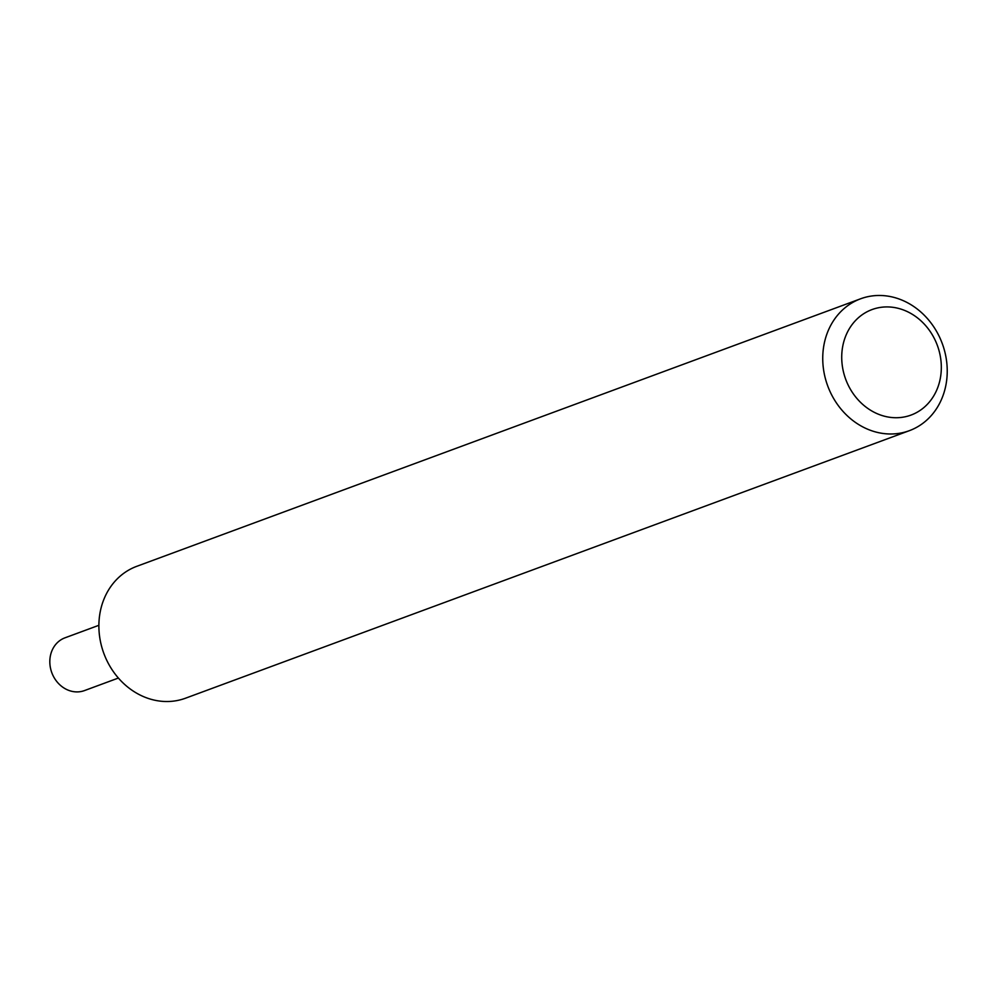 <?xml version="1.0" encoding="UTF-8"?>
<svg xmlns="http://www.w3.org/2000/svg" width="997" height="997" viewBox="0 0 997 997"><rect width="100%" height="100%" fill="white"/><g stroke="black" fill="none" stroke-linecap="round" stroke-linejoin="round"><path stroke-width="1.5" d="M903.245 300.658A70.301 61.066 69.7 0 0 860.61 298.788A70.301 61.066 69.7 0 0 822.824 362.011A70.301 61.066 69.7 0 0 866.729 428.81A70.301 61.066 69.7 0 0 909.351 430.679A70.301 61.066 69.7 0 0 947.15 367.457A70.301 61.066 69.7 0 0 903.245 300.658M876.911 413.581A56.243 48.853 -110.3 0 1 843.911 341.298A56.243 48.853 -110.3 0 1 906.123 311.064A56.243 48.853 -110.3 0 1 939.137 383.347A56.243 48.853 -110.3 0 1 876.911 413.581M909.351 430.679L185.504 698.212A70.301 61.066 -110.3 0 1 142.883 696.342A70.301 61.066 -110.3 0 1 98.965 629.543A70.301 61.066 -110.3 0 1 136.763 566.321L860.61 298.788M98.89 625.293L64.967 637.831A28.115 24.427 69.7 0 0 49.85 663.117A28.115 24.427 69.7 0 0 67.41 689.837A28.115 24.427 69.7 0 0 84.471 690.585L118.381 678.047"/></g></svg>
